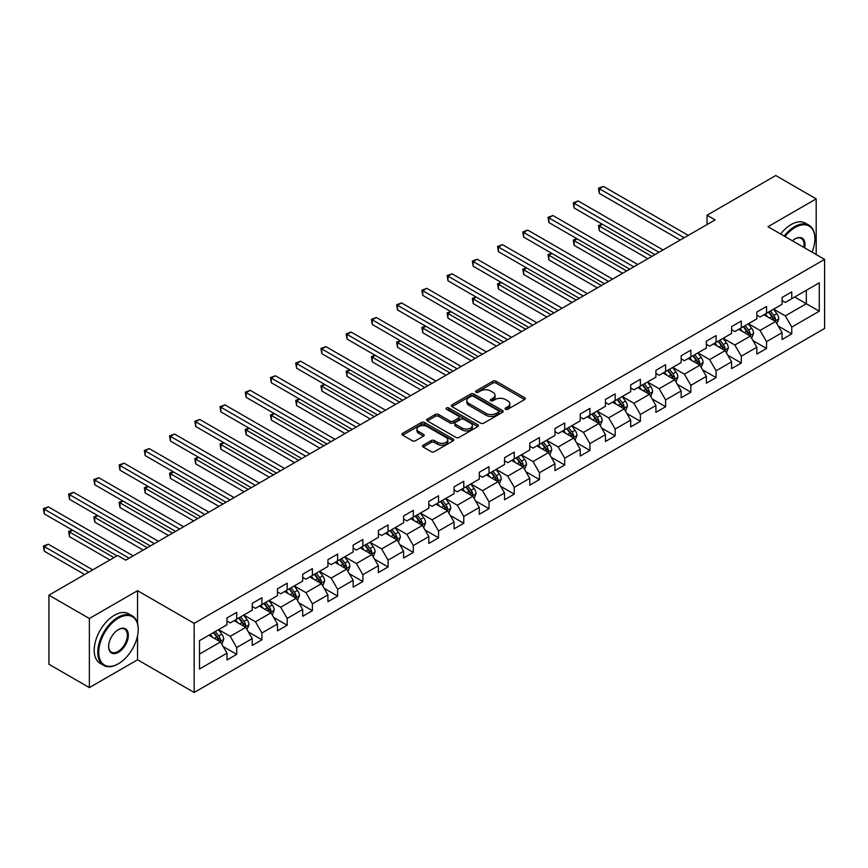 <?xml version="1.0" encoding="UTF-8"?>
<svg xmlns="http://www.w3.org/2000/svg" width="868" height="868" viewBox="0 0 868 868"><rect width="100%" height="100%" fill="white"/><g stroke="black" fill="none" stroke-linecap="round" stroke-linejoin="round"><path stroke-width="1.3" d="M505.545 409.284A1.573 0.911 0 0 0 507.769 409.284L524.641 399.54A2.246 1.291 0 0 0 525.292 398.629A2.246 1.291 0 0 0 524.641 397.707L496.062 381.215A2.246 1.291 0 0 0 492.883 381.215L476.022 390.947A1.573 0.911 0 0 0 475.555 391.598A1.573 0.911 0 0 0 476.022 392.238A1.573 0.911 0 0 0 478.246 392.238L480.427 390.969A7.183 4.145 0 0 1 490.583 390.969L492.97 392.347A7.183 4.145 0 0 1 495.075 395.287A7.183 4.145 0 0 1 492.97 398.217L490.789 399.475A1.573 0.911 0 0 0 490.322 400.115A1.573 0.911 0 0 0 490.789 400.756A1.573 0.911 0 0 0 493.002 400.756L495.194 399.497A7.183 4.145 0 0 1 505.35 399.497L507.726 400.875A7.183 4.145 0 0 1 509.831 403.804A7.183 4.145 0 0 1 507.726 406.734L505.545 408.003A1.573 0.911 0 0 0 505.089 408.644A1.573 0.911 0 0 0 505.545 409.284L505.545 408.003M423.193 445.186A2.246 1.291 0 0 0 422.542 446.109A2.246 1.291 0 0 0 423.193 447.02L431.212 451.653A2.246 1.291 0 0 0 434.391 451.653L453.118 440.836A2.246 1.291 0 0 0 453.78 439.913A2.246 1.291 0 0 0 453.118 439.002L424.55 422.499A2.246 1.291 0 0 0 421.371 422.499L402.633 433.316A2.246 1.291 0 0 0 401.982 434.239A2.246 1.291 0 0 0 402.633 435.15L412.322 440.738A2.246 1.291 0 0 0 415.501 440.738L423.508 436.116A2.246 1.291 0 0 0 424.17 435.194A2.246 1.291 0 0 0 423.508 434.282L418.712 431.504A6.011 3.472 0 0 1 416.955 429.052A6.011 3.472 0 0 1 420.654 425.852A6.011 3.472 0 0 1 427.208 426.6L446.011 437.461A6.011 3.472 0 0 1 447.779 439.913A6.011 3.472 0 0 1 444.069 443.125A6.011 3.472 0 0 1 437.526 442.365L434.391 440.564A2.246 1.291 0 0 0 431.212 440.564L423.193 445.186L423.193 447.02L431.212 442.43L431.212 440.564M137.556 590.685L89.361 618.504L48.934 595.166L48.934 664.27L89.361 687.608L137.556 659.778L194.172 692.469L194.172 623.365L137.556 590.685L137.556 623.484M816.191 254.53L816.191 198.881L767.996 226.711L824.6 259.391L194.172 623.365M816.191 198.881L775.753 175.531L707.019 215.221L707.019 224.562M48.934 595.166L117.668 555.477L125.752 560.153L715.102 219.886L707.019 215.221M480.579 423.15A2.246 1.291 0 0 0 483.758 423.15L502.496 412.333A2.246 1.291 0 0 0 503.147 411.41A2.246 1.291 0 0 0 502.496 410.499L473.917 393.996A2.246 1.291 0 0 0 470.738 393.996L452.011 404.814A2.246 1.291 0 0 0 451.349 405.736A2.246 1.291 0 0 0 452.011 406.647L480.579 423.15M447.161 409.62A1.573 0.911 0 0 1 448.756 409.848L448.756 407.971L477.801 424.745A2.246 1.291 0 0 1 478.463 425.667A2.246 1.291 0 0 1 477.801 426.579L459.074 437.396A2.246 1.291 0 0 1 455.895 437.396L427.327 420.904L435.335 416.304L435.335 414.437L427.327 419.07A2.246 1.291 0 0 0 426.665 419.982A2.246 1.291 0 0 0 427.327 420.904L427.327 419.07M435.335 416.304A2.246 1.291 0 0 1 438.514 416.304L438.514 414.437A2.246 1.291 0 0 0 435.335 414.437M438.514 414.437L450.101 421.132A2.246 1.291 0 0 0 453.28 421.132L458.597 418.061A2.246 1.291 0 0 0 459.259 417.139A2.246 1.291 0 0 0 458.597 416.228L446.532 409.262A1.573 0.911 0 0 1 446.076 408.622A1.573 0.911 0 0 1 447.042 407.776A1.573 0.911 0 0 1 448.756 407.971M194.172 692.469L824.6 328.484L824.6 259.391M223.195 646.573L236.704 654.364L236.704 647.55L252.23 638.588L252.23 645.401L261.93 639.803L261.93 632.978L277.456 624.016L277.456 630.841L287.167 625.231L287.167 618.417L302.693 609.455L302.693 616.269L312.393 610.671L312.393 603.846L327.92 594.884L327.92 601.698L337.619 596.099L337.619 589.285L353.146 580.323L353.146 587.137L362.857 581.538L362.857 574.714L378.383 565.752L378.383 572.565L388.083 566.967L388.083 560.153L403.609 551.191L403.609 558.005L413.309 552.395L413.309 545.581L428.835 536.619L428.835 543.433L438.546 537.834L438.546 531.021L454.072 522.048L454.072 528.872L463.772 523.263L463.772 516.449L479.299 507.487L479.299 514.301L489.009 508.702L489.009 501.888L504.536 492.916L504.536 499.74L514.236 494.131L514.236 487.317L529.762 478.355L529.762 485.169L539.462 479.57L539.462 472.756L554.988 463.783L554.988 470.608L564.699 464.998L564.699 458.185L580.225 449.223L580.225 456.036L589.925 450.438L589.925 443.613L605.452 434.651L605.452 441.476L615.152 435.866L615.152 429.052L630.678 420.09L630.678 426.904L640.389 421.305L640.389 414.481L655.915 405.519L655.915 412.333L665.615 406.734L665.615 399.92L681.141 390.958L681.141 397.772L690.852 392.173L690.852 385.349L706.378 376.386L706.378 383.2L716.078 377.602L716.078 370.788L731.605 361.826L731.605 368.64L741.305 363.03L741.305 356.216L756.831 347.254L756.831 354.068L766.542 348.469L766.542 341.656L782.068 332.683L782.068 339.507L791.768 333.898L791.768 327.084L819.262 311.211L819.262 282.827L806.329 290.292L806.329 303.746L819.262 311.211M236.704 654.364L227.004 659.973L227.004 653.148L199.499 669.022L199.499 640.638L227.004 624.765L227.004 617.951L236.704 612.341L236.704 619.166L252.23 610.204L252.23 603.379L261.93 597.781L261.93 604.595L277.456 595.632L277.456 588.819L287.167 583.209L287.167 590.034L302.693 581.061L302.693 574.247L312.393 568.649L312.393 575.462L327.92 566.5L327.92 559.686L337.619 554.077L337.619 560.902L353.146 551.929L353.146 545.115L362.857 539.516L362.857 546.33L378.383 537.368L378.383 530.554L388.083 524.945L388.083 531.759L403.609 522.796L403.609 515.983L413.309 510.384L413.309 517.198L428.835 508.236L428.835 501.422L438.546 495.812L438.546 502.626L454.072 493.664L454.072 486.85L463.772 481.252L463.772 488.066L479.299 479.103L479.299 472.279L489.009 466.68L489.009 473.494L504.536 464.532L504.536 457.718L514.236 452.119L514.236 458.933L529.762 449.971L529.762 443.147L539.462 437.548L539.462 444.362L554.988 435.4L554.988 428.586L564.699 422.976L564.699 429.801L580.225 420.839L580.225 414.014L589.925 408.416L589.925 415.229L605.452 406.267L605.452 399.454L615.152 393.844L615.152 400.669L630.678 391.696L630.678 384.882L640.389 379.283L640.389 386.097L655.915 377.135L655.915 370.321L665.615 364.712L665.615 371.537L681.141 362.564L681.141 355.75L690.852 350.151L690.852 356.965L706.378 348.003L706.378 341.189L716.078 335.58L716.078 342.393L731.605 333.431L731.605 326.618L741.305 321.019L741.305 327.833L756.831 318.871L756.831 312.057L766.542 306.447L766.542 313.261L782.068 304.299L782.068 297.485L791.768 291.887L791.768 298.7L819.262 282.827M234.11 620.653L245.763 627.38L230.237 636.342L218.584 629.625M227.004 621.032L230.237 622.899L236.704 619.166M230.237 636.342L236.704 647.55M245.763 627.38L252.23 638.588M259.348 606.092L270.99 612.819L255.463 621.781L243.821 615.054M252.23 606.461L255.463 608.327L261.93 604.595M255.463 621.781L261.93 632.978M270.99 612.819L277.456 624.016M284.574 591.52L296.216 598.247L280.689 607.209L269.047 600.493M277.456 591.9L280.689 593.766L287.167 590.034M280.689 607.209L287.167 618.417M296.216 598.247L302.693 609.455M309.8 576.96L321.453 583.676L305.927 592.649L294.274 585.922M302.693 577.328L305.927 579.195L312.393 575.462M305.927 592.649L312.393 603.846M321.453 583.676L327.92 594.884M335.037 562.388L346.679 569.115L331.153 578.077L319.511 571.35M327.92 562.768L331.153 564.634L337.619 560.902M331.153 578.077L337.619 589.285M346.679 569.115L353.146 580.323M360.263 547.827L371.916 554.543L356.39 563.516L344.737 556.789M353.146 548.196L356.39 550.062L362.857 546.33M356.39 563.516L362.857 574.714M371.916 554.543L378.383 565.752M385.5 533.256L397.143 539.983L381.616 548.945L369.974 542.218M378.383 533.636L381.616 535.502L388.083 531.759M381.616 548.945L388.083 560.153M397.143 539.983L403.609 551.191M410.727 518.695L422.369 525.411L406.842 534.373L395.2 527.657M403.609 519.064L406.842 520.93L413.309 517.198M406.842 534.373L413.309 545.581M422.369 525.411L428.835 536.619M435.953 504.124L447.606 510.851L432.08 519.813L420.427 513.086M428.835 504.503L432.08 506.369L438.546 502.626M432.08 519.813L438.546 531.021M447.606 510.851L454.072 522.048M461.19 489.563L472.832 496.279L457.306 505.241L445.664 498.525M454.072 489.932L457.306 491.798L463.772 488.066M457.306 505.241L463.772 516.449M472.832 496.279L479.299 507.487M486.416 474.991L498.058 481.718L482.532 490.68L470.89 483.953M479.299 475.36L482.532 477.237L489.009 473.494M482.532 490.68L489.009 501.888M498.058 481.718L504.536 492.916M511.643 460.431L523.295 467.147L507.769 476.109L496.116 469.393M504.536 460.799L507.769 462.666L514.236 458.933M507.769 476.109L514.236 487.317M523.295 467.147L529.762 478.355M536.88 445.859L548.522 452.586L532.995 461.548L521.353 454.821M529.762 446.228L532.995 448.105L539.462 444.362M532.995 461.548L539.462 472.756M548.522 452.586L554.988 463.783M562.106 431.287L573.748 438.014L558.222 446.977L546.58 440.26M554.988 431.667L558.222 433.533L564.699 429.801M558.222 446.977L564.699 458.185M573.748 438.014L580.225 449.223M587.343 416.727L598.985 423.454L583.459 432.416L571.817 425.689M580.225 417.096L583.459 418.962L589.925 415.229M583.459 432.416L589.925 443.613M598.985 423.454L605.452 434.651M612.569 402.155L624.211 408.882L608.685 417.844L597.043 411.128M605.452 402.535L608.685 404.401L615.152 400.669M608.685 417.844L615.152 429.052M624.211 408.882L630.678 420.09M637.796 387.595L649.448 394.311L633.922 403.284L622.269 396.557M630.678 387.963L633.922 389.83L640.389 386.097M633.922 403.284L640.389 414.481M649.448 394.311L655.915 405.519M663.033 373.023L674.675 379.75L659.148 388.712L647.506 381.985M655.915 373.403L659.148 375.269L665.615 371.537M659.148 388.712L665.615 399.92M674.675 379.75L681.141 390.958M688.259 358.462L699.901 365.178L684.375 374.151L672.733 367.424M681.141 358.831L684.375 360.697L690.852 356.965M684.375 374.151L690.852 385.349M699.901 365.178L706.378 376.386M713.485 343.891L725.138 350.618L709.612 359.58L697.959 352.853M706.378 344.271L709.612 346.137L716.078 342.393M709.612 359.58L716.078 370.788M725.138 350.618L731.605 361.826M738.722 329.33L750.364 336.046L734.838 345.008L723.196 338.292M731.605 329.699L734.838 331.565L741.305 327.833M734.838 345.008L741.305 356.216M750.364 336.046L756.831 347.254M763.948 314.759L775.591 321.486L760.064 330.448L748.422 323.721M756.831 315.138L760.064 317.004L766.542 313.261M760.064 330.448L766.542 341.656M775.591 321.486L782.068 332.683M794.676 297.019L806.329 303.746L785.301 315.876L773.659 309.16M782.068 300.567L785.301 302.433L791.768 298.7M785.301 315.876L791.768 327.084M89.361 618.504L89.361 687.608M199.499 654.081L220.526 641.951L208.884 635.224M220.526 641.951L227.004 653.148M778.26 326.108L791.768 333.898M753.033 340.668L766.542 348.469M727.807 355.24L741.305 363.03M702.57 369.801L716.078 377.602M677.344 384.372L690.852 392.173M652.118 398.933L665.615 406.734M626.88 413.504L640.389 421.305M601.654 428.076L615.152 435.866M576.417 442.637L589.925 450.438M551.191 457.208L564.699 464.998M525.965 471.769L539.462 479.57M500.727 486.34L514.236 494.131M475.501 500.901L489.009 508.702M450.275 515.473L463.772 523.263M425.038 530.033L438.546 537.834M399.812 544.605L413.309 552.395M374.575 559.166L388.083 566.967M349.348 573.737L362.857 581.538M324.122 588.298L337.619 596.099M298.885 602.869L312.393 610.671M273.659 617.441L287.167 625.231M248.432 632.002L261.93 639.803M137.556 659.778L137.556 635.691M506.174 409.501L507.726 408.611A7.183 4.145 0 0 0 509.831 405.671L509.831 403.804M495.075 395.287L495.075 397.153A7.183 4.145 0 0 1 492.97 400.083L491.407 400.983M524.608 399.562L496.062 383.081A2.246 1.291 0 0 0 492.883 383.081L476.651 392.455M502.464 412.343L473.917 395.862A2.246 1.291 0 0 0 470.738 395.862L452.044 406.669M498.525 412.05A1.573 0.911 0 0 0 498.981 411.41A1.573 0.911 0 0 0 498.525 410.77L473.44 396.285A1.573 0.911 0 0 0 471.216 396.285L468.915 397.62A7.183 4.145 0 0 0 466.81 400.549A7.183 4.145 0 0 0 468.915 403.49L486.058 413.385A7.183 4.145 0 0 0 496.225 413.385L498.525 412.05L498.525 413.928A1.573 0.911 0 0 0 498.981 413.276L498.981 411.41M466.81 400.549L466.81 402.416A7.183 4.145 0 0 0 468.915 405.356L468.915 403.49M498.525 413.928L496.225 415.251A7.183 4.145 0 0 1 486.058 415.251L468.915 405.356M438.514 416.304L450.101 422.998A2.246 1.291 0 0 0 453.28 422.998L458.597 419.928A2.246 1.291 0 0 0 459.259 419.005L459.259 417.139M448.756 409.848L477.78 426.6M462.134 428.076A6.011 3.472 0 0 0 468.677 428.825A6.011 3.472 0 0 0 472.376 425.624A6.011 3.472 0 0 0 470.619 423.172L463.989 419.342A2.246 1.291 0 0 0 460.821 419.342L455.505 422.412A2.246 1.291 0 0 0 454.843 423.324A2.246 1.291 0 0 0 455.505 424.246L462.134 428.076L462.134 429.942A6.011 3.472 0 0 0 468.677 430.691A6.011 3.472 0 0 0 472.376 427.49L472.376 425.624M454.843 423.324L454.843 425.201A2.246 1.291 0 0 0 455.505 426.112L455.505 424.246M462.134 429.942L455.505 426.112M447.779 439.913L447.779 441.79A6.011 3.472 0 0 1 444.069 444.991A6.011 3.472 0 0 1 437.526 444.232L434.391 442.43A2.246 1.291 0 0 0 431.212 442.43M416.955 429.052L416.955 430.929A6.011 3.472 0 0 0 418.712 433.371L418.712 431.504M423.486 436.127L418.712 433.371M453.118 439.002L453.118 440.836L424.55 424.376A2.246 1.291 0 0 0 421.371 424.376L402.665 435.172M776.871 323.699L778.791 318.849A6.065 3.505 -120 0 0 776.86 313.684L773.529 309.236M767.703 316.929L765.435 313.901M602.425 224.302L599.354 226.081L599.354 230.747L647.821 258.729M774.657 320.943L775.525 319.109A6.065 3.505 -120 0 0 773.789 315.464L770.448 311.004M768.929 311.883L772.639 316.831A3.092 1.779 60 0 1 773.193 317.764L775.525 319.109M768.505 312.122L771.847 316.581A6.065 3.505 60 0 1 773.583 320.227M599.354 230.747L598.464 225.571L651.868 256.396M598.464 225.571L602.077 224.107M684.212 237.723L599.354 188.736L603.401 186.392L688.259 235.391M680.176 240.056L599.354 193.401L599.354 188.736L598.464 188.215L603.401 186.392M599.354 193.401L598.464 188.215M812.09 252.165A27.906 16.112 120 0 0 814.9 238.841A27.906 16.112 120 0 0 795.164 227.449A27.906 16.112 120 0 0 785.03 236.541M784.195 236.053A28.59 16.503 -60 0 1 794.676 226.613A28.59 16.503 -60 0 1 808.976 225.192A28.59 16.503 -60 0 1 814.9 238.288A28.59 16.503 -60 0 1 814.889 238.57M792.473 240.837A13.953 8.051 -60 0 1 795.164 238.841L795.164 238.841A13.953 8.051 -60 0 1 804.658 247.868M780.636 234.002A28.59 16.503 -60 0 1 791.117 224.562A28.59 16.503 -60 0 1 805.417 223.141L808.976 225.192M803.779 247.358A13.27 7.66 120 0 0 801.316 238.472A13.27 7.66 120 0 0 794.914 238.993M117.994 663.987L118.471 663.705A27.906 16.112 120 0 0 138.207 629.528A27.906 16.112 120 0 0 118.471 618.135A27.906 16.112 120 0 0 98.746 652.313A27.906 16.112 120 0 0 118.471 663.705L117.994 663.987A28.59 16.503 -60 0 1 103.693 665.398A28.59 16.503 -60 0 1 99.31 642.494A28.59 16.503 -60 0 1 117.994 617.3A28.59 16.503 -60 0 1 132.283 615.879A28.59 16.503 -60 0 1 138.207 628.964A28.59 16.503 -60 0 1 138.207 629.246M118.471 652.313A13.953 8.051 -60 0 1 108.608 646.617A13.953 8.051 -60 0 1 118.471 629.528L118.471 629.528A13.953 8.051 -60 0 1 128.345 635.224A13.953 8.051 -60 0 1 118.471 652.313M108.608 646.335A13.27 7.66 120 0 0 111.354 652.128A13.27 7.66 120 0 0 117.994 651.467A13.27 7.66 120 0 0 126.652 639.781A13.27 7.66 120 0 0 124.623 629.148A13.27 7.66 120 0 0 118.232 629.669M103.693 665.398L100.135 663.347A28.59 16.503 -60 0 1 95.751 640.432A28.59 16.503 -60 0 1 114.435 615.238A28.59 16.503 -60 0 1 128.724 613.828L132.283 615.879M751.645 338.26L753.565 333.421A6.065 3.505 -120 0 0 751.634 328.256L748.292 323.797M742.476 331.489L740.209 328.462M577.198 238.874L574.128 240.653L574.128 245.318L622.595 273.301M749.431 335.504L750.299 333.67A6.065 3.505 -120 0 0 748.563 330.024L745.221 325.576M743.702 326.444L747.402 331.392A3.092 1.779 60 0 1 747.966 332.336L750.299 333.67M743.279 326.694L746.621 331.153A6.065 3.505 60 0 1 748.357 334.798M574.128 245.318L573.238 240.132L626.642 270.968M573.238 240.132L576.84 238.667M726.408 352.831L728.339 347.981A6.065 3.505 -120 0 0 726.397 342.817L723.066 338.368M717.25 346.061L714.982 343.034M551.972 253.445L548.891 255.214L548.891 259.879L597.368 287.872M724.194 350.075L725.062 348.242A6.065 3.505 -120 0 0 723.326 344.596L719.995 340.137M718.476 341.015L722.176 345.963A3.092 1.779 60 0 1 722.74 346.896L725.062 348.242M718.053 341.265L721.384 345.714A6.065 3.505 60 0 1 723.12 349.359M548.891 259.879L548.001 254.704L601.405 285.529M548.001 254.704L551.614 253.239M658.986 252.295L574.128 203.296L578.164 200.964L663.033 249.951M654.939 254.628L574.128 207.962L574.128 203.296L573.238 202.786L578.164 200.964M574.128 207.962L573.238 202.786M633.759 266.856L548.891 217.868L552.938 215.524L637.796 264.523M629.712 269.188L548.891 222.533L548.891 217.868L548.001 217.347L552.938 215.524M548.891 222.533L548.001 217.347M701.181 367.392L703.102 362.553A6.065 3.505 -120 0 0 701.17 357.388L697.829 352.929M692.013 360.632L689.745 357.605M526.735 268.006L523.664 269.785L523.664 274.451L572.131 302.433M698.968 364.636L699.836 362.802A6.065 3.505 -120 0 0 698.1 359.157L694.758 354.708M693.239 355.587L696.95 360.524A3.092 1.779 60 0 1 697.503 361.468L699.836 362.802M692.816 355.826L696.158 360.285A6.065 3.505 60 0 1 697.894 363.931M523.664 274.451L522.775 269.264L576.178 300.1M522.775 269.264L526.377 267.8M675.955 381.963L677.875 377.113A6.065 3.505 -120 0 0 675.944 371.949L672.602 367.5M666.787 375.193L664.519 372.166M501.509 282.577L498.438 284.346L498.438 289.011L546.905 317.004M673.731 379.207L674.599 377.374A6.065 3.505 -120 0 0 672.874 373.728L669.532 369.269M668.013 370.148L671.713 375.095A3.092 1.779 60 0 1 672.277 376.028L674.599 377.374M667.59 370.397L670.931 374.846A6.065 3.505 60 0 1 672.667 378.491M498.438 289.011L497.548 283.836L550.952 314.661M497.548 283.836L501.151 282.371M650.718 396.524L652.649 391.685A6.065 3.505 -120 0 0 650.707 386.52L647.376 382.061M641.55 389.765L639.282 386.737M476.282 297.138L473.201 298.918L473.201 303.583L521.679 331.565M648.505 393.779L649.372 391.945A6.065 3.505 -120 0 0 647.636 388.3L644.295 383.84M642.787 384.719L646.486 389.656A3.092 1.779 60 0 1 647.051 390.6L649.372 391.945M642.363 384.958L645.694 389.417A6.065 3.505 60 0 1 647.43 393.063M473.201 303.583L472.311 298.397L525.715 329.232M472.311 298.397L475.924 296.932M608.522 281.427L523.664 232.429L527.711 230.096L612.569 279.095M604.486 283.76L523.664 237.094L523.664 232.429L522.775 231.919L527.711 230.096M523.664 237.094L522.775 231.919M583.296 295.988L498.438 247L502.474 244.667L587.343 293.655M579.249 298.321L498.438 251.666L498.438 247L497.548 246.479L502.474 244.667M498.438 251.666L497.548 246.479M558.07 310.56L473.201 261.561L477.248 259.228L562.106 308.227M554.023 312.892L473.201 266.237L473.201 261.561L472.311 261.051L477.248 259.228M473.201 266.237L472.311 261.051M532.833 325.12L447.975 276.132L452.022 273.8L536.88 322.787M528.796 327.453L447.975 280.798L447.975 276.132L447.085 275.612L452.022 273.8M447.975 280.798L447.085 275.612M507.606 339.692L422.749 290.693L426.785 288.36L511.643 337.359M503.559 342.025L422.749 295.37L422.749 290.693L421.859 290.183L426.785 288.36M422.749 295.37L421.859 290.183M482.369 354.252L397.511 305.265L401.559 302.932L486.416 351.92M478.333 356.596L397.511 309.93L397.511 305.265L396.622 304.755L401.559 302.932M397.511 309.93L396.622 304.755M457.143 368.824L372.285 319.825L376.321 317.493L461.19 366.491M453.096 371.157L372.285 324.502L372.285 319.825L371.396 319.315L376.321 317.493M372.285 324.502L371.396 319.315M431.917 383.385L347.048 334.397L351.095 332.064L435.953 381.052M427.87 385.728L347.048 339.062L347.048 334.397L346.158 333.887L351.095 332.064M347.048 339.062L346.158 333.887M406.68 397.956L321.822 348.958L325.869 346.625L410.727 395.624M402.644 400.289L321.822 353.634L321.822 348.958L320.932 348.448L325.869 346.625M321.822 353.634L320.932 348.448M381.453 412.528L296.596 363.529L300.632 361.196L385.5 410.184M377.406 414.861L296.596 368.195L296.596 363.529L295.706 363.019L300.632 361.196M296.596 368.195L295.706 363.019M356.227 427.089L271.358 378.101L275.406 375.757L360.263 424.756M352.18 429.421L271.358 382.766L271.358 378.101L270.469 377.58L275.406 375.757M271.358 382.766L270.469 377.58M330.99 441.66L246.132 392.661L250.179 390.329L335.037 439.327M326.954 443.993L246.132 397.327L246.132 392.661L245.243 392.152L250.179 390.329M246.132 397.327L245.243 392.152M305.764 456.221L220.906 407.233L224.942 404.889L309.811 453.888M301.717 458.554L220.906 411.899L220.906 407.233L220.016 406.712L224.942 404.889M220.906 411.899L220.016 406.712M280.527 470.792L195.669 421.794L199.716 419.461L284.574 468.46M276.491 473.125L195.669 426.459L195.669 421.794L194.779 421.284L199.716 419.461M195.669 426.459L194.779 421.284M255.3 485.353L170.443 436.365L174.479 434.033L259.348 483.02M251.253 487.686L170.443 441.031L170.443 436.365L169.553 435.844L174.479 434.033M170.443 441.031L169.553 435.844M230.074 499.925L145.206 450.926L149.253 448.593L234.11 497.592M226.027 502.257L145.206 455.602L145.206 450.926L144.316 450.416L149.253 448.593M145.206 455.602L144.316 450.416M204.837 514.485L119.979 465.498L124.026 463.165L208.884 512.153M200.801 516.829L119.979 470.163L119.979 465.498L119.09 464.977L124.026 463.165M119.979 470.163L119.09 464.977M179.611 529.057L94.753 480.058L98.789 477.726L183.658 526.724M175.564 531.39L94.753 484.735L94.753 480.058L93.863 479.548L98.789 477.726M94.753 484.735L93.863 479.548M625.492 411.096L627.412 406.246A6.065 3.505 -120 0 0 625.481 401.092L622.139 396.633M616.323 404.325L614.056 401.298M451.045 311.71L447.975 313.478L447.975 318.155L496.442 346.137M623.278 408.34L624.146 406.506A6.065 3.505 -120 0 0 622.41 402.861L619.068 398.401M617.549 399.28L621.249 404.228A3.092 1.779 60 0 1 621.813 405.161L624.146 406.506M617.126 399.53L620.468 403.978A6.065 3.505 60 0 1 622.204 407.624M447.975 318.155L447.085 312.968L500.489 343.804M447.085 312.968L450.687 311.504M600.265 425.667L602.186 420.817A6.065 3.505 -120 0 0 600.255 415.653L596.913 411.193M591.097 418.897L588.83 415.87M425.819 326.27L422.749 328.05L422.749 332.715L471.216 360.697M598.041 422.911L598.909 421.078A6.065 3.505 -120 0 0 597.173 417.432L593.842 412.973M592.323 413.852L596.023 418.788A3.092 1.779 60 0 1 596.587 419.732L598.909 421.078M591.9 414.09L595.242 418.55A6.065 3.505 60 0 1 596.967 422.195M422.749 332.715L421.859 327.529L475.263 358.365M421.859 327.529L425.461 326.064M575.028 440.228L576.96 435.378A6.065 3.505 -120 0 0 575.017 430.224L571.686 425.765M565.86 433.457L563.592 430.43M400.582 340.842L397.511 342.61L397.511 347.287L445.978 375.269M572.815 437.472L573.683 435.638A6.065 3.505 -120 0 0 571.947 431.993L568.605 427.533M567.086 428.412L570.797 433.36A3.092 1.779 60 0 1 571.35 434.293L573.683 435.638M566.674 428.662L570.005 433.11A6.065 3.505 60 0 1 571.741 436.756M397.511 347.287L396.622 342.101L450.025 372.936M396.622 342.101L400.235 340.636M549.802 454.799L551.722 449.95A6.065 3.505 -120 0 0 549.791 444.785L546.449 440.326M540.634 448.029L538.366 445.002M375.356 355.403L372.285 357.182L372.285 361.847L420.752 389.83M547.589 452.044L548.457 450.21A6.065 3.505 -120 0 0 546.721 446.564L543.379 442.105M541.86 442.984L545.56 447.921A3.092 1.779 60 0 1 546.124 448.864L548.457 450.21M541.437 443.222L544.779 447.682A6.065 3.505 60 0 1 546.514 451.327M372.285 361.847L371.396 356.672L424.799 387.497M371.396 356.672L374.998 355.196M524.565 469.36L526.496 464.51A6.065 3.505 -120 0 0 524.565 459.356L521.223 454.897M515.408 462.59L513.14 459.563M350.129 369.974L347.048 371.743L347.048 376.419L395.526 404.401M522.352 466.604L523.22 464.771A6.065 3.505 -120 0 0 521.484 461.125L518.153 456.676M516.634 457.544L520.333 462.492A3.092 1.779 60 0 1 520.898 463.425L523.22 464.771M516.21 457.794L519.541 462.253A6.065 3.505 60 0 1 521.277 465.899M347.048 376.419L346.158 371.233L399.562 402.068M346.158 371.233L349.771 369.768M499.339 483.932L501.259 479.082A6.065 3.505 -120 0 0 499.328 473.917L495.997 469.469M490.17 477.161L487.903 474.134M324.892 384.535L321.822 386.314L321.822 390.98L370.289 418.962M497.125 481.176L497.993 479.342A6.065 3.505 -120 0 0 496.257 475.697L492.916 471.237M491.396 472.116L495.107 477.064A3.092 1.779 60 0 1 495.661 477.997L497.993 479.342M490.973 472.355L494.315 476.814A6.065 3.505 60 0 1 496.051 480.46M321.822 390.98L320.932 385.804L374.336 416.629M320.932 385.804L324.545 384.329M474.112 498.492L476.033 493.653A6.065 3.505 -120 0 0 474.102 488.489L470.76 484.029M464.944 491.722L462.677 488.695M299.666 399.106L296.596 400.875L296.596 405.551L345.063 433.533M471.899 495.736L472.756 493.903A6.065 3.505 -120 0 0 471.031 490.257L467.689 485.809M466.17 486.677L469.87 491.624A3.092 1.779 60 0 1 470.434 492.557L472.756 493.903M465.747 486.926L469.089 491.386A6.065 3.505 60 0 1 470.825 495.031M296.596 405.551L295.706 400.365L349.11 431.201M295.706 400.365L299.308 398.9M448.875 513.064L450.807 508.214A6.065 3.505 -120 0 0 448.864 503.049L445.534 498.601M439.707 506.294L437.439 503.266M274.44 413.667L271.358 415.446L271.358 420.112L319.836 448.105M446.662 510.308L447.53 508.474A6.065 3.505 -120 0 0 445.794 504.829L442.463 500.369M440.944 501.248L444.644 506.196A3.092 1.779 60 0 1 445.208 507.129L447.53 508.474M440.521 501.487L443.852 505.946A6.065 3.505 60 0 1 445.588 509.592M271.358 420.112L270.469 414.937L323.873 445.761M270.469 414.937L274.082 413.472M423.649 527.625L425.57 522.786A6.065 3.505 -120 0 0 423.638 517.621L420.296 513.162M414.481 520.854L412.213 517.838M249.203 428.239L246.132 430.018L246.132 434.684L294.599 462.666M421.436 524.869L422.304 523.035A6.065 3.505 -120 0 0 420.568 519.389L417.226 514.941M415.707 515.82L419.418 520.757A3.092 1.779 60 0 1 419.971 521.701L422.304 523.035M415.284 516.059L418.626 520.518A6.065 3.505 60 0 1 420.362 524.163M246.132 434.684L245.243 429.497L298.646 460.333M245.243 429.497L248.845 428.032M398.423 542.196L400.343 537.346A6.065 3.505 -120 0 0 398.412 532.182L395.07 527.733M389.255 535.426L386.987 532.399M223.977 442.81L220.906 444.579L220.906 449.244L269.373 477.237M396.199 539.44L397.067 537.607A6.065 3.505 -120 0 0 395.331 533.961L392 529.502M390.481 530.381L394.18 535.328A3.092 1.779 60 0 1 394.745 536.261L397.067 537.607M390.058 530.63L393.399 535.079A6.065 3.505 60 0 1 395.124 538.724M220.906 449.244L220.016 444.069L273.42 474.894M220.016 444.069L223.618 442.604M373.186 556.757L375.117 551.918A6.065 3.505 -120 0 0 373.175 546.753L369.844 542.294M364.017 549.997L361.75 546.97M198.739 457.371L195.669 459.15L195.669 463.816L244.147 491.798M370.972 554.001L371.84 552.167A6.065 3.505 -120 0 0 370.104 548.522L366.763 544.073M365.244 544.952L368.954 549.889A3.092 1.779 60 0 1 369.518 550.833L371.84 552.167M364.831 545.191L368.162 549.65A6.065 3.505 60 0 1 369.898 553.296M195.669 463.816L194.779 458.629L248.183 489.465M194.779 458.629L198.392 457.165M347.959 571.328L349.88 566.479A6.065 3.505 -120 0 0 347.949 561.325L344.607 556.865M338.791 564.558L336.524 561.531M173.513 471.942L170.443 473.711L170.443 478.376L218.91 506.369M345.746 568.573L346.614 566.739A6.065 3.505 -120 0 0 344.878 563.093L341.536 558.634M340.017 559.513L343.717 564.46A3.092 1.779 60 0 1 344.281 565.394L346.614 566.739M339.594 559.762L342.936 564.211A6.065 3.505 60 0 1 344.672 567.856M170.443 478.376L169.553 473.201L222.957 504.037M169.553 473.201L173.155 471.736M322.733 585.889L324.654 581.05A6.065 3.505 -120 0 0 322.722 575.885L319.381 571.426M313.565 579.13L311.297 576.102M148.287 486.503L145.206 488.283L145.206 492.948L193.683 520.93M320.509 583.144L321.377 581.31A6.065 3.505 -120 0 0 319.641 577.665L316.31 573.205M314.791 574.084L318.491 579.021A3.092 1.779 60 0 1 319.055 579.965L321.377 581.31M314.368 574.323L317.699 578.782A6.065 3.505 60 0 1 319.435 582.428M145.206 492.948L144.316 487.762L197.72 518.597M144.316 487.762L147.929 486.297M297.496 600.461L299.417 595.611A6.065 3.505 -120 0 0 297.485 590.457L294.154 585.998M288.328 593.69L286.06 590.663M123.05 501.075L119.979 502.843L119.979 507.52L168.446 535.502M295.283 597.705L296.151 595.871A6.065 3.505 -120 0 0 294.415 592.226L291.073 587.766M289.554 588.645L293.265 593.593A3.092 1.779 60 0 1 293.818 594.526L296.151 595.871M289.131 588.895L292.473 593.343A6.065 3.505 60 0 1 294.209 596.989M119.979 507.52L119.09 502.333L172.493 533.169M119.09 502.333L122.703 500.869M272.27 615.032L274.19 610.182A6.065 3.505 -120 0 0 272.259 605.018L268.917 600.558M263.102 608.262L260.834 605.235M97.824 515.635L94.753 517.415L94.753 522.08L143.22 550.062M270.056 612.276L270.924 610.443A6.065 3.505 -120 0 0 269.188 606.797L265.847 602.338M264.328 603.217L268.028 608.153A3.092 1.779 60 0 1 268.592 609.097L270.924 610.443M263.905 603.455L267.246 607.915A6.065 3.505 60 0 1 268.982 611.56M94.753 522.08L93.863 516.894L147.267 547.73M93.863 516.894L97.466 515.429M247.033 629.593L248.964 624.743A6.065 3.505 -120 0 0 247.022 619.589L243.691 615.13M237.865 622.823L235.597 619.795M72.597 530.207L69.516 531.976L69.516 536.652L109.9 559.969M244.819 626.837L245.687 625.003A6.065 3.505 -120 0 0 243.951 621.358L240.62 616.898M239.101 617.777L242.801 622.725A3.092 1.779 60 0 1 243.365 623.658L245.687 625.003M238.678 618.027L242.009 622.475A6.065 3.505 60 0 1 243.745 626.121M69.516 536.652L68.626 531.466L113.947 557.625M68.626 531.466L72.239 530.001M154.385 543.618L69.516 494.63L73.563 492.297L158.421 541.285M150.338 545.961L69.516 499.295L69.516 494.63L68.626 494.12L73.563 492.297M69.516 499.295L68.626 494.12M221.807 644.164L223.727 639.315A6.065 3.505 -120 0 0 221.796 634.15L218.454 629.701M212.638 637.394L210.371 634.367M92.757 569.864L48.337 544.214L44.29 546.547L44.29 551.213L84.673 574.529M219.593 641.409L220.461 639.575A6.065 3.505 -120 0 0 218.725 635.929L215.383 631.47M213.864 632.349L217.575 637.286A3.092 1.779 60 0 1 218.128 638.23L220.461 639.575M213.441 632.588L216.783 637.047A6.065 3.505 60 0 1 218.519 640.692M44.29 551.213L43.4 546.037L88.72 572.196M43.4 546.037L48.337 544.214M129.148 558.189L44.29 509.19L48.337 506.858L133.195 555.856M117.017 555.856L44.29 513.867L44.29 509.19L43.4 508.681L48.337 506.858M44.29 513.867L43.4 508.681M507.726 408.611L507.726 406.734M490.789 400.756L490.789 399.475M492.97 400.083L492.97 398.217M476.022 392.238L476.022 390.947M492.883 383.081L492.883 381.215M496.062 383.081L496.062 381.215M524.641 399.54L524.641 397.707M452.011 406.647L452.011 404.814M470.738 395.862L470.738 393.996M473.917 395.862L473.917 393.996M502.496 412.333L502.496 410.499M486.058 415.251L486.058 413.385M496.225 415.251L496.225 413.385M450.101 422.998L450.101 421.132M453.28 422.998L453.28 421.132M458.597 419.928L458.597 418.061M477.801 426.579L477.801 424.745M434.391 442.43L434.391 440.564M437.526 444.232L437.526 442.365M423.508 436.116L423.508 434.282M402.633 435.15L402.633 433.316M421.371 424.376L421.371 422.499M424.55 424.376L424.55 422.499M774.994 321.138L778.759 318.968M773.789 315.464L776.86 313.684M769.482 317.948L771.847 316.581M749.768 335.699L753.522 333.529M748.563 330.024L751.634 328.256M744.245 332.52L746.621 331.153M724.541 350.271L728.295 348.101M723.326 344.596L726.397 342.817M719.019 347.081L721.384 345.714M699.304 364.842L703.069 362.661M698.1 359.157L701.17 357.388M693.792 361.652L696.158 360.285M674.078 379.403L677.832 377.233M672.874 373.728L675.944 371.949M668.555 376.213L670.931 374.846M648.841 393.974L652.606 391.804M647.636 388.3L650.707 386.52M643.329 390.784L645.694 389.417M623.615 408.535L627.38 406.365M622.41 402.861L625.481 401.092M618.092 405.356L620.468 403.978M598.388 423.107L602.142 420.937M597.173 417.432L600.255 415.653M592.866 419.917L595.242 418.55M573.151 437.667L576.916 435.497M571.947 431.993L575.017 430.224M567.639 434.488L570.005 433.11M547.925 452.239L551.69 450.069M546.721 446.564L549.791 444.785M542.402 449.049L544.779 447.682M522.699 466.8L526.453 464.63M521.484 461.125L524.565 459.356M517.176 463.62L519.541 462.253M497.462 481.371L501.227 479.201M496.257 475.697L499.328 473.917M491.95 478.181L494.315 476.814M472.235 495.932L475.989 493.762M471.031 490.257L474.102 488.489M466.713 492.753L469.089 491.386M446.998 510.503L450.763 508.333M445.794 504.829L448.864 503.049M441.486 507.313L443.852 505.946M421.772 525.064L425.537 522.894M420.568 519.389L423.638 517.621M416.249 521.885L418.626 520.518M396.546 539.636L400.3 537.466M395.331 533.961L398.412 532.182M391.023 536.446L393.399 535.079M371.309 554.207L375.074 552.026M370.104 548.522L373.175 546.753M365.797 551.017L368.162 549.65M346.082 568.768L349.847 566.598M344.878 563.093L347.949 561.325M340.56 565.578L342.936 564.211M320.856 583.339L324.61 581.169M319.641 577.665L322.722 575.885M315.334 580.149L317.699 578.782M295.619 597.9L299.384 595.73M294.415 592.226L297.485 590.457M290.107 594.721L292.473 593.343M270.393 612.472L274.147 610.302M269.188 606.797L272.259 605.018M264.87 609.282L267.246 607.915M245.167 627.032L248.921 624.862M243.951 621.358L247.022 619.589M239.644 623.853L242.009 622.475M219.929 641.604L223.694 639.434M218.725 635.929L221.796 634.15M214.418 638.414L216.783 637.047M814.9 238.841L814.9 238.288M138.207 629.528L138.207 628.964"/></g></svg>
